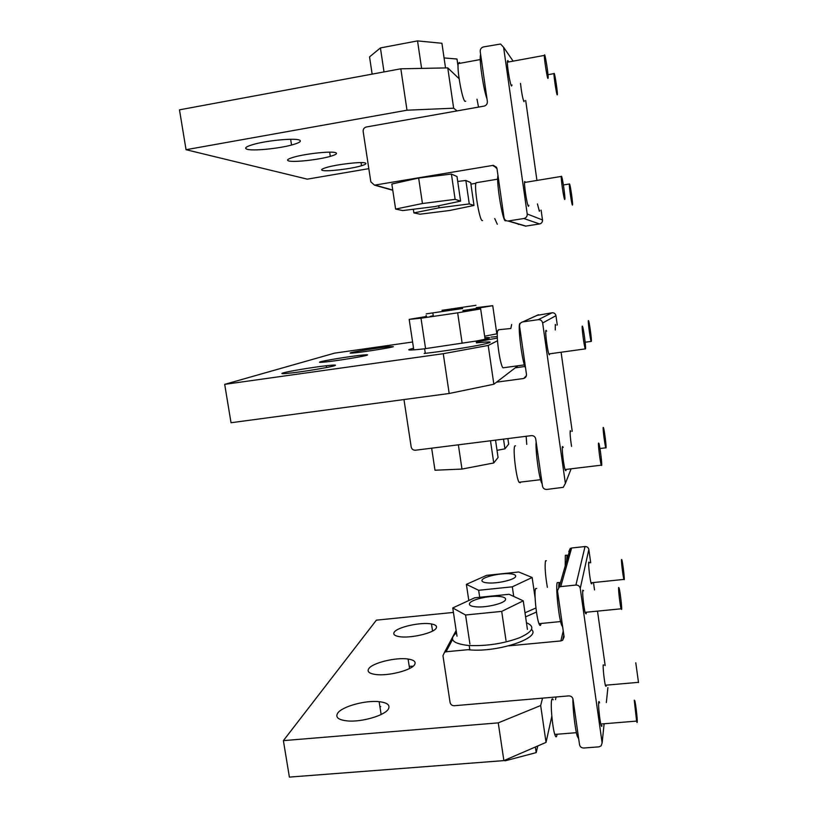 <?xml version="1.0" encoding="UTF-8"?>
<svg xmlns="http://www.w3.org/2000/svg" width="818" height="818" viewBox="0 0 818 818"><rect width="100%" height="100%" fill="white"/><g stroke="black" fill="none" stroke-linecap="round" stroke-linejoin="round"><path stroke-width="1.23" d="M524.318 100.696L523.939 101.677C522.692 98.61 521.536 92.516 520.483 83.395M528.878 205.267L528.51 206.32C527.201 206.392 523.694 183.641 524.686 181.484L525.463 182.169M539.665 210.338L539.369 211.289L537.426 203.897M511.976 84.929L511.495 86.023C510.176 84.919 506.904 65.236 507.385 61.227L507.886 60.542L508.315 61.473M484.062 106.115C486.373 105.461 487.477 103.906 487.364 101.463L480.227 51.636C480.115 49.172 481.219 47.597 483.54 46.912L500.585 44.019L503.602 47.301L527.211 213.979C527.313 216.402 526.209 217.905 523.888 218.518L508.009 221.024C505.841 220.942 504.512 219.838 504.021 217.69L496.996 168.672L493.326 165.328L374.521 185.154L370.83 181.872L363.172 131.545C363.039 129.152 364.082 127.628 366.311 126.995L484.062 106.115M523.203 225.287L525.596 226.136L539.573 223.948C541.608 223.416 542.59 222.087 542.498 219.97L541.117 210.114M470.902 184.132L475.902 183.304M536.915 180.277L525.688 100.45M555.269 329.961L555.299 324.429L555.811 325.237M566.076 469.757L565.913 470.718L565.371 470.401C563.858 467.487 561.496 447.794 562.498 446.577L563.224 447.436M571.537 446.413C570.31 438.295 569.88 433.059 570.258 430.687L570.852 431.485M549.768 353.846L549.318 354.808C547.835 354.01 544.696 330.411 546.046 330.298L546.669 331.178M526.383 375.707L523.694 378.468C525.667 377.742 526.587 376.331 526.455 374.235L519.583 326.28C519.461 324.01 520.493 322.558 522.671 321.914L538.244 319.674C540.616 319.572 542.089 320.676 542.651 322.987L565.381 483.428L563.265 487.324L546.823 489.44C544.491 489.491 543.04 488.387 542.487 486.127L535.718 438.929C535.166 436.669 533.714 435.565 531.373 435.626L415.421 450.227C413.162 450.278 411.751 449.194 411.188 446.976L403.969 399.552M523.183 378.57L496.557 382.159M524.952 366.495L515.279 367.814M557.273 325.022L555.964 315.687C555.463 313.652 554.175 312.691 552.089 312.783L536.935 315.411M572.222 431.311L561.107 352.282M591.884 582.958L591.813 583.817L591.25 583.582C590.044 580.606 588.142 564.164 588.755 562.14L589.471 562.917M601.966 725.546C601.803 726.865 601.486 726.629 600.995 724.84C599.717 720.29 598.183 705.32 598.674 702.273C598.837 701.098 599.144 701.302 599.584 702.897M606.23 686.251L605.555 686.016C604.43 682.58 602.774 667.58 603.224 664.891L603.858 665.095L603.193 665.157M586.261 612.917L586.169 613.848L585.32 613.173C583.919 608.991 582.14 592.508 582.815 590.187L583.602 590.76M563.244 630.995L560.841 640.934L562.631 640.279L564.093 636.895L557.467 590.708L559.134 587.15L560.729 586.608L575.913 585.054C578.244 585.044 579.696 586.158 580.248 588.387L602.13 742.918L601.077 745.914L598.868 746.854L583.807 748.02C581.506 747.979 580.074 746.875 579.533 744.697L573.019 699.216C572.477 697.028 571.046 695.913 568.735 695.893L454.246 705.73C452.017 705.699 450.626 704.605 450.074 702.457L442.957 655.709L444.542 652.253L446.045 651.762L468.673 649.625M607.897 687.58L606.342 702.529M560.841 640.934L508.663 645.852M590.708 562.784L588.837 549.471C588.357 547.508 587.079 546.526 585.023 546.547L571.629 547.999L570.228 548.479L568.755 551.639M605.167 665.555L597.6 611.803M594.522 589.931L593.52 582.794M480.626 54.438L480.35 55.757C479.368 62.219 483.745 90.553 486.955 98.641M497.988 175.614C496.086 181.565 502.63 221.381 505.381 220.809L505.647 220.768M520.248 323.376L520.074 323.396C517.242 323.263 522.037 362.425 525.524 367.793M536.148 441.924C535.258 450.248 539.103 478.469 541.772 483.152L542.15 483.806M558.397 582.539L557.211 582.661C555.545 586.71 558.612 616.956 561.516 624.87L562.682 627.079M560.412 582.702L559.062 582.467L558.633 587.518M572.917 698.746C572.692 708.245 575.054 728.92 577.181 735.944L578.704 738.91M517.641 223.825L518.418 224.459M566.23 555.228L565.32 555.33L565.218 565.944M568.183 555.596L567.017 555.146L566.7 560.759M459.941 63.313L459.358 62.444L458.203 63.63C456.884 70.051 462.293 99.96 464.992 101.34L465.728 101.207M544.614 54.806L544.328 55.409C544.175 59.06 547.017 77.373 547.907 78.467L548.172 77.976C548.397 74.714 545.575 56.268 544.614 54.806M477.037 182.588L476.076 182.751C473.806 186.402 479.481 221.013 482.262 220.594L482.538 220.543M561.485 176.238L561.322 176.422C560.759 178.344 563.878 199.5 564.717 199.5L564.849 199.377C565.483 197.915 562.385 176.616 561.485 176.238M498.346 330.349L498.162 330.38C495.227 330.503 499.982 366.484 503.101 367.803L503.724 367.722M582.304 326.137C581.445 326.198 584.369 348.11 585.33 348.887L585.463 348.918C586.281 348.509 583.306 326.484 582.385 326.147L582.304 326.137M515.534 445.81L514.9 445.892C512.62 447.681 516.025 477.712 519.041 482.262L520.238 482.753L520.493 482.088M598.541 443.07C597.948 444.174 600.228 462.446 601.291 465.176L601.649 465.483C602.212 464.062 599.891 445.698 598.858 443.305L598.541 443.07M536.72 588.449L535.565 588.571C533.888 592.038 536.332 617.201 538.99 623.674C539.757 625.678 540.361 626.015 540.8 624.686L541.046 623.469M618.602 587.488C618.255 589.625 620.034 604.901 621.087 608.807L621.649 609.441C621.956 607.017 620.146 591.68 619.114 588.03L618.602 587.488M553.193 699.809C552.559 698.419 552.058 698.46 551.69 699.932C550.371 704.513 552.406 727.386 554.788 734.421C555.698 737.212 556.383 737.57 556.843 735.484L557.027 734.237M634.247 700.177L636.609 721.108C636.987 722.764 637.202 722.989 637.253 721.783C637.416 718.695 635.821 704.799 634.85 700.781L634.247 700.177M476.986 99.203L478.54 107.097M554.195 73.354L553.98 73.61C553.714 76.064 556.404 93.958 557.181 94.878L557.375 94.663C557.692 92.485 555.023 74.581 554.195 73.354M494.747 218.59L497.293 224.244M569.502 183.897L569.389 183.978C568.837 185.134 571.721 205.124 572.436 205.103L572.518 205.042C573.121 204.183 570.269 184.193 569.502 183.897M511.639 324.511L510.81 328.57M588.418 320.595C587.682 320.615 590.443 341.086 591.22 341.392L591.291 341.392C591.997 341.086 589.216 320.636 588.469 320.595L588.418 320.595M526.158 436.28L526.741 444.409M603.203 427.415C602.682 428.335 604.952 446.086 605.811 447.804L606.036 447.896C606.527 446.7 604.236 428.969 603.398 427.477L603.203 427.415M546.383 560.729L545.494 560.821C544.655 566.189 545.279 575.034 547.365 587.355M621.486 559.532C621.169 561.393 623.03 576.639 623.909 579.41L624.267 579.635C624.553 577.528 622.682 562.314 621.823 559.727L621.486 559.532M635.78 662.795L638.521 682.611L635.78 662.795M459.133 78.733L447.763 67.884L400.83 68.804L179.479 109.837L186.044 149.704L307.312 179.152L368.816 168.651M322.425 170.389C320.615 169.807 321.934 168.845 326.392 167.516C336.811 164.346 362.088 161.443 365.349 163.017C366.801 163.61 365.523 164.52 361.515 165.737C351.495 168.856 326.566 171.841 322.425 170.389M288.631 160.911C286.167 160.093 288.048 158.794 294.276 157.025C306.464 153.559 331.873 150.941 335.738 152.71C337.701 153.539 335.881 154.755 330.298 156.371C318.642 159.776 293.498 162.547 288.631 160.911M247.118 149.265C243.703 148.068 246.402 146.299 255.216 143.937C269.347 140.236 294.695 138.017 299.306 140.021C302.016 141.228 299.429 142.894 291.545 145.042C278.079 148.692 252.885 151.126 247.118 149.265M400.83 68.804L406.996 110.205L186.044 149.704M457.098 110.9L453.642 108.201L406.996 110.205M447.763 67.884L453.642 108.201M224.694 384.358L231.024 422.732L449.184 393.489L443.264 353.703L224.694 384.358L334.562 353.141L412.599 342.006M350.779 352.752C349.153 353.264 350.615 353.274 355.145 352.814C365.748 351.73 390.513 347.752 393.335 346.689L389.133 346.648C378.939 347.67 354.46 351.556 350.779 352.752M320.319 361.832C318.13 362.527 320.186 362.538 326.494 361.853C338.836 360.523 363.642 356.444 366.996 355.216C368.703 354.613 366.73 354.613 361.075 355.216C349.255 356.464 324.644 360.452 320.319 361.832M283.018 372.957C279.991 373.928 282.926 373.918 291.811 372.916C306.044 371.28 330.666 367.118 334.674 365.677C337.026 364.828 334.225 364.848 326.27 365.738C312.68 367.262 288.13 371.341 283.018 372.957M498.326 329.766L510.81 328.509M517.763 365.902L493.857 384.235L449.184 393.489M497.477 340.779L488.203 345.452L493.857 384.235M488.203 345.452L443.264 353.703M283.386 740.638L289.388 777.1L503.878 760.617L498.254 722.867L283.386 740.638L376.382 620.156L453.428 612.426M409.225 666.312L413.131 666.22M394.225 632.212C392.885 634.328 394.542 635.801 399.174 636.619C410.043 638.633 434.051 633.06 436.229 628.081C437.241 626.107 435.657 624.737 431.475 623.96C421.004 621.864 397.221 627.089 394.225 632.212M379.879 706.476L380.718 706.609M368.724 668.725C366.934 671.65 369.245 673.582 375.666 674.502C388.223 676.312 412.129 670.095 414.726 664.451C416.076 661.731 413.867 659.921 408.1 659.042C396.035 657.099 372.241 662.897 368.724 668.725M337.619 713.255C335.186 717.396 338.458 719.952 347.445 720.924C361.791 722.325 385.339 715.31 388.468 708.869C390.288 705.014 387.17 702.611 379.123 701.67C365.37 700.075 341.791 706.568 337.619 713.255M556.087 696.977L555.504 699.605M551.823 716.251L546.035 742.386L503.878 760.617M542.538 698.143L540.667 705.535L546.035 742.386M540.667 705.535L498.254 722.867M476.413 342.875C492.62 341.218 494.501 341.781 482.037 344.572C469.113 347.272 442.354 351.413 425.299 353.345L424.164 353.468M484.869 337.67C493.377 337.169 490.493 338.294 476.199 341.045L423.479 348.928C408.09 350.595 404.777 350.38 413.54 348.284M531.557 629.553C541.536 637.754 498.121 652.478 469.849 649.881L468.694 649.789M526.444 622.733C535.412 626.557 533.152 631.547 519.655 637.703C503.704 643.572 486.884 646.179 469.195 645.525L468.039 645.443C452.436 643.51 448.591 639.318 456.516 632.866M490.953 337.128L497.283 336.556M497.324 338.069L476.281 341.944M496.628 332.497L497.436 332.435M497.324 333.744L484.645 336.188M536.475 612.038L525.585 616.864M535.933 607.979L524.992 612.794M421.597 68.395L417.538 40.9L441.924 43.272L445.524 67.935M417.538 40.9L380.421 47.925L384.02 71.923M380.421 47.925L369.542 56.892L372.149 74.121M433.254 315.717L430.135 316.443M463.019 310.973L480.667 308.918L485.013 338.662M480.667 308.918L457.661 312.834L462.15 343.263M457.661 312.834L421.004 318.202L425.544 348.448M421.004 318.202L409.174 319.378L413.622 348.775M409.174 319.378L426.618 316.443M523.254 600.831L501.7 611.394L465.565 614.993L452.753 607.948L474.675 597.805L509.082 594.287L523.254 600.831L527.416 629.369M501.7 611.394L506.005 640.555M465.565 614.993L469.921 643.991M452.753 607.948L457.006 636.169M444.062 57.935L456.986 59.008L458.049 66.34M476.301 307.64L492.743 305.676L496.751 333.335M492.743 305.676L471.649 309.245L471.741 309.869M471.649 309.245L462.947 310.523M426.106 315.441L426.27 316.494M532.15 577.498L512.313 586.813L478.653 590.289L466.383 584.359L486.557 575.371L518.704 571.986L532.15 577.498L535.105 597.907M512.313 586.813L513.714 596.434M478.653 590.289L479.706 597.293M466.383 584.359L468.806 600.524M408.622 42.587L394.624 45.235M395.605 209.071L391.832 184.019L418.652 178.038L451.413 174.07L457.006 176.545L460.595 201.126L455.125 199.357L422.446 203.518L395.605 209.071L402.742 210.563L434.511 206.637L460.595 201.126M451.413 174.07L455.125 199.357M418.652 178.038L422.446 203.518M462.651 308.519L426.229 313.867L462.651 308.519M495.534 440.135L498.07 457.507L493.745 462.968L461.976 469.072L434.982 470.227L431.659 448.182M490.493 440.769L493.745 462.968M458.366 444.818L461.976 469.072M505.493 599.737C504.481 603.306 487.17 607.641 476.71 606.884C471.148 606.475 468.775 605.31 469.573 603.377C471.127 599.686 488.53 595.545 498.694 596.394C503.786 596.803 506.056 597.917 505.493 599.737M535.361 746.998L536.189 752.621L505.391 760.76L503.96 760.576M537.763 745.965L536.189 752.621M505.279 760.004L505.391 760.76M457.722 181.463L465.861 180.461L470.687 182.598L474 205.451L469.276 203.927L439.072 207.813L413.888 212.905L420.053 214.204L449.491 210.512L474 205.451M465.861 180.461L469.276 203.927M413.335 209.255L413.888 212.905M438.765 205.737L439.072 207.813M475.964 305.319L442.017 310.308L475.964 305.319M507.866 438.581L508.673 444.113L504.931 448.847L497.027 450.34M503.52 439.133L504.931 448.847M515.596 576.526C514.747 579.788 497.078 583.847 487.6 582.907C483.264 582.498 481.434 581.547 482.088 580.034C483.438 576.67 501.127 572.794 510.34 573.796C514.317 574.195 516.066 575.105 515.596 576.526M496.833 167.987L492.569 165.379M539.573 223.948L523.888 218.518M542.498 219.97L527.211 213.979M525.964 226.095L508.428 220.983M392.742 190.052L375.135 185.113M512.794 60.644L503.602 47.301M570.984 469.164L565.381 483.428M538.541 314.736L522.866 321.883M555.964 315.687L542.651 322.987M552.089 312.783L538.244 319.674M604.052 724.472L602.13 742.918M456.413 632.202L455.759 633.429M452.548 639.492L446.045 651.762M571.629 547.999L560.729 586.608M588.837 549.471L580.248 588.387M585.023 546.547L575.913 585.054M511.945 85.461L511.25 85.583M496.536 167.301L493.326 165.328M525.596 226.136L508.009 221.024M392.773 190.267L374.521 185.154M562.968 446.812L562.406 446.873M526.219 376.198L523.694 378.468M538.367 314.756L522.671 321.914M589.277 562.334L588.715 562.395M563.847 635.177L562.631 640.279M456.147 630.473L444.542 652.253M570.228 548.479L559.134 587.15M561.516 624.87L562.355 624.788M577.181 735.944L578.265 735.863M458.203 63.63L480.258 59.561M507.364 62.188L544.328 55.409M476.076 182.751L497.712 179.162M524.563 182.475L561.322 176.422M503.101 367.803L524.399 364.889M548.868 353.918L585.33 348.887M519.041 482.262L540.575 479.706M565.054 469.532L601.291 465.176M538.99 623.674L560.606 621.568M585.085 612.345L621.087 608.807M554.788 734.421L576.383 732.683M600.801 724.022L636.609 721.108M547.999 74.694L553.98 73.61M563.387 184.96L569.389 183.978M585.177 342.231L591.22 341.392M599.962 448.52L605.811 447.804M591.005 582.794L623.909 579.41M605.351 685.228L638.091 682.376M361.515 165.737L361.035 162.598M330.298 156.371L329.644 152.148M291.545 145.042L290.646 139.275M389.286 347.63L389.133 346.648M361.28 356.525L361.075 355.216M326.556 367.527L326.27 365.738M432.558 631.036L431.475 623.96M409.562 668.5L408.1 659.042M381.147 714.492L379.123 701.67M424.624 348.795L425.299 353.345M469.195 645.525L469.849 649.881M432.865 313.13L433.356 316.392M447.109 309.756L447.221 310.523"/></g></svg>
